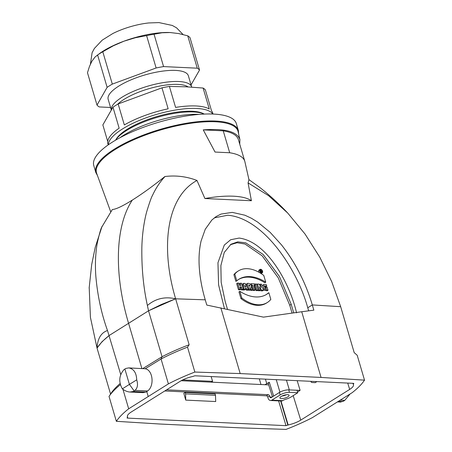 <?xml version="1.0" encoding="UTF-8"?>
<svg xmlns="http://www.w3.org/2000/svg" width="452" height="452" viewBox="0 0 452 452"><rect width="100%" height="100%" fill="white"/><g stroke="black" fill="none" stroke-linecap="round" stroke-linejoin="round"><path stroke-width="0.68" d="M183.077 34.538L176.546 27.815L172.268 25.448L159.002 22.6L148.883 22.939A36.934 11.537 163.6 0 0 112.74 33.578M107.13 87.349A54.63 17.063 -16.4 0 1 112.311 84.1L156.126 67.981L146.606 35.618L135.351 37.742L123.961 41.188A49.172 15.357 163.6 0 0 99.621 53.483L95.061 57.025L91.812 61.359L89.423 66.563L87.479 72.715L97.005 105.079L107.13 87.349L97.604 54.986A54.63 17.063 -16.4 0 1 102.785 51.737L113.35 45.788L123.961 41.188A49.172 15.357 -16.4 0 1 170.161 32.538A49.172 15.357 -16.4 0 1 170.698 32.567A49.172 15.357 -16.4 0 1 170.958 32.578M97.005 105.079A54.63 17.063 163.6 0 0 99.27 106.932L110.559 107.474M96.858 55.5L97.604 54.986M102.785 51.737L112.311 84.1M156.126 67.981A54.63 17.063 -16.4 0 1 163.573 66.585L154.047 34.222A54.63 17.063 163.6 0 0 146.606 35.618M154.047 34.222L162.048 32.77L170.161 32.538L178.653 33.561L187.744 35.827L197.264 68.19L163.573 66.585M170.703 32.567L170.161 32.538M191.049 84.897L199.53 70.049L190.004 37.685A54.63 17.063 163.6 0 0 187.744 35.827M199.53 70.049A54.63 17.063 163.6 0 0 197.264 68.19M111.26 109.847L108.175 99.361A41.793 13.051 -16.4 0 1 130.458 80.1A41.793 13.051 -16.4 0 1 175.596 70.416A41.793 13.051 -16.4 0 1 188.36 75.761L191.631 86.869A41.793 13.051 -16.4 0 1 191.693 87.117M111.305 109.779A41.793 13.051 -16.4 0 1 134.696 90.795A41.793 13.051 -16.4 0 1 178.868 81.518A41.793 13.051 -16.4 0 1 191.631 86.869M117.616 104.265A39.606 12.373 -16.4 0 1 178.02 84.405A39.606 12.373 -16.4 0 1 188.1 86.903M107.706 141.436L102.847 124.927L112.972 107.203A54.63 17.063 -16.4 0 1 118.153 103.949L161.974 87.829A54.63 17.063 -16.4 0 1 169.415 86.439L186.134 86.807L203.112 88.044A54.63 17.063 -16.4 0 1 205.372 89.903L211.547 110.876A54.63 17.063 163.6 0 1 212.694 112.96L213.011 114.045M161.974 87.829L168.144 108.802A54.63 17.063 163.6 0 0 124.328 124.921L118.153 103.949M112.972 107.203L119.147 128.176A54.63 17.063 163.6 0 0 107.875 143.815L108.192 144.894M169.415 86.439L175.591 107.412A54.63 17.063 163.6 0 1 196.01 105.971A54.63 17.063 163.6 0 1 209.282 109.017L203.112 88.044M108.384 144.759A54.63 17.063 -16.4 0 1 139.894 120.215A54.63 17.063 -16.4 0 1 196.739 108.463A54.63 17.063 -16.4 0 1 212.773 114.034M115.904 139.64A47.805 14.933 -16.4 0 1 146.923 119.836A47.805 14.933 -16.4 0 1 192.275 111.265A47.805 14.933 -16.4 0 1 203.682 113.808M204.304 114.073A49.172 15.357 163.6 0 0 171.833 113.819A49.172 15.357 163.6 0 0 115.526 140.205M120.113 137.64C124.571 134.47 129.973 131.436 136.312 128.537C155.9 119.464 182.585 113.463 199.038 114.407M238.373 130.56A74.297 23.205 -16.4 0 0 190.1 122.667A74.297 23.205 -16.4 0 0 114.537 149.03A74.297 23.205 -16.4 0 0 95.818 172.517L93.767 165.534A74.297 23.205 -16.4 0 1 112.48 142.052A74.297 23.205 -16.4 0 1 188.049 115.689A74.297 23.205 -16.4 0 1 236.323 123.582L238.373 130.56L238.628 133.933M364.521 380.143A102.434 31.996 -16.4 0 1 352.193 392.652L312.485 417.569A102.434 31.996 -16.4 0 1 286.026 429.4L240.673 427.874L159.822 424.016L116.356 421.309A102.434 31.996 -16.4 0 1 128.684 408.8L168.393 383.884A102.434 31.996 -16.4 0 1 194.852 372.052L240.198 373.578L321.056 377.437L364.521 380.143L357.193 355.249L354.193 352.622L340.672 306.693L331.723 281.652L319.767 257.16L305.01 233.983L287.726 213.056L268.516 195.626L248.069 182.902L248.956 179.704L244.894 161.72A71.772 22.419 163.6 0 0 244.781 161.279A71.772 22.419 163.6 0 0 229.695 152.753L215.045 152.053L203.247 129.877C225.045 128.34 237.272 131.605 239.922 139.674L238.114 131.662A73.755 23.035 163.6 0 0 160.742 129.939A73.755 23.035 163.6 0 0 96.638 173.302L110.621 211.547M112.299 209.53C115.927 209.31 122.594 206.168 132.306 200.1C142.278 193.818 153.155 185.947 164.935 176.5M147.392 305.484C143.369 287.11 141.527 267.59 141.86 246.922C142.007 242.278 142.301 236.599 143.357 228.582C144.352 221.717 145.499 216.005 146.793 211.429C149.55 202.389 151.46 197.027 152.522 195.349C155.855 188.139 160.008 181.868 164.997 176.517C175.986 175.19 186.642 176.512 196.976 180.461C165.528 197.552 160.742 249.408 175.642 298.823C164.918 296.359 155.505 298.58 147.392 305.484L148.538 310.795L162.053 356.724A98.338 30.713 -16.4 0 1 189.156 344.752L187.523 347.159L194.852 372.052M248.069 182.902L251.408 200.744A68.89 21.515 -16.4 0 0 204.909 198.524L196.976 180.461M239.922 139.674L239.729 144.126M203.247 129.877L223.243 130.831L229.695 152.753M238.413 139.64C236.989 135.182 231.932 132.244 223.243 130.831M132.306 200.1C115.203 225.819 113.746 273.658 128.521 323.107L141.888 368.533M120.729 374.493L107.491 330.519C101.361 313.468 97.468 295.235 95.807 275.822C95.508 271.46 95.276 266.104 95.587 258.555C95.937 252.097 96.553 246.719 97.423 242.408C99.361 233.882 100.785 228.825 101.7 227.237L112.288 209.592M107.491 330.519C101.033 332.757 97.553 338.627 97.05 348.136L90.411 317.31L89.197 287.325M293.195 395.63L300.733 420.123L349.673 389.415A15.063 4.706 -16.4 0 0 353.458 384.629A15.063 4.706 -16.4 0 0 353.21 384.149L353.859 383.522L353.441 383.347L194.88 375.787L192.71 376.493A15.063 4.706 -16.4 0 0 180.145 381.33L131.199 412.038A15.063 4.706 -16.4 0 0 127.402 416.772A15.063 4.706 -16.4 0 0 127.667 417.303L127.012 417.93L127.43 418.106L285.997 425.671L278.613 400.89M300.733 420.123A15.063 4.706 -16.4 0 1 288.161 424.959L285.997 425.671M143.041 392.652L145.872 392.087L147.657 390.963C154.686 385.867 152.889 369.872 145.171 368.764L128.696 367.9M146.747 391.522L148.16 396.325M145.171 368.764L161.065 358.99L168.393 383.884M128.684 408.8L122.944 389.308M161.031 359.012L162.053 356.724L142.787 368.572M185.738 400.11L215.694 401.54L215.491 395.291L185.586 393.867L185.738 400.11L183.794 393.274L185.173 392.466L215.079 393.89L215.491 395.291M116.356 421.309L109.028 396.415A102.434 31.996 -16.4 0 1 120.339 384.714M268.273 383.556L269.302 382.256L264.895 384.708M127.357 416.173L127.667 417.303M288.161 424.959L280.98 401.003M297.184 380.663L300.1 390.358L287.975 389.873A6.831 2.136 -16.4 0 1 288.726 389.878L297.037 390.274L297.772 392.76L291.071 396.963A9.289 2.898 -16.4 0 1 285.483 399.387A4.096 1.283 163.6 0 0 283.014 400.455L282.681 400.664A4.096 2.893 92.7 0 1 281.387 401.026L270.567 400.506A4.096 2.893 -87.3 0 0 271.861 400.15L280.167 394.935A6.831 2.136 -16.4 0 1 289.461 392.364L297.772 392.76M300.1 390.358L297.535 391.963M321.056 377.437L301.721 311.744L263.448 317.134L206.784 305.06L205.242 299.817L175.642 298.823L189.156 344.752M148.538 310.795L161.234 304.535L175.071 299.021L148.538 310.795L109.243 335.452C103.762 339.774 99.745 343.921 97.197 347.904M109.791 395.325L110.565 394.065L97.05 348.136M110.565 394.065A98.338 30.713 -16.4 0 1 120.062 383.59M97.191 347.887L102.05 341.667L109.243 335.452M316.892 381.607L315.202 382.663L312.405 382.528A4.096 1.283 163.6 0 1 311.157 382.013L310.942 381.318M205.242 299.817C202.129 289.246 200.179 278.957 199.394 268.963C198.581 258.843 199.146 249.527 201.083 241.012L205.248 229.266L211.886 219.977L216.135 216.559L221.022 214.073L232.288 212.378L244.888 215.214L251.391 218.237L257.798 222.169L270.166 232.362L281.46 244.843C288.523 253.804 294.67 263.437 299.896 273.754C305.043 283.958 309.179 294.342 312.304 304.925L313.846 310.162L301.721 311.744M211.886 219.977L216.497 216.327M204.909 198.524L251.408 200.744M221.022 214.073L232.288 212.378L244.888 215.214M308.659 310.84L307.755 307.778C296.744 267.669 262.736 218.045 227.74 215.231L214.288 217.875M201.083 241.012L205.248 229.266M220.864 307.885L240.198 373.578M254.555 285.54L256.041 290.585L257.352 290.647L258.245 290.088L256.442 283.969L254.589 284.251M242.967 289.653L242.984 289.964L244.278 290.026L245.17 289.466L245.114 288.478L246.577 288.545L245.685 289.11L246.227 290.116L247.656 290.184L248.549 289.625L245.12 283.432L243.622 283.359L242.73 283.918L242.882 287.608M245.148 289.082L245.685 289.11M260.488 290.195L259.233 290.133L257.431 284.02L259.103 284.099L261.324 287.562L260.318 284.155L261.584 284.218L263.386 290.337L261.725 290.252L259.471 286.726L260.488 290.195L259.595 290.755L258.335 290.698L258.171 290.133M263.386 290.337L262.493 290.896L260.832 290.817L260.448 290.218M292.065 313.106L289.743 305.23L278.24 277.81L262.188 255.86L244.99 244.001L237.102 242.735L230.271 244.735M250.323 289.709L249.012 289.647L247.21 283.528C248.832 282.602 252.504 285.11 251.058 287.212L252.854 289.834L251.408 289.76L249.724 287.675L250.323 289.709L249.431 290.269L248.041 289.947M247.261 287.302L246.317 284.088L247.21 283.528M252.854 289.834L251.962 290.393L250.515 290.325L250.182 289.8M268.855 292.704L270.827 299.41A34.911 22.193 -122.1 0 1 267.307 302.529L266.414 303.089A34.911 22.193 -122.1 0 1 240.944 298.586L238.972 291.885L239.865 291.32A41.42 26.329 57.9 0 0 266.72 294.292A41.42 26.329 57.9 0 0 268.855 292.704L267.963 293.263A41.42 26.329 57.9 0 1 266.268 294.563M260.064 269.409A2.017 1.283 57.9 0 0 260.047 271.799A2.017 1.283 57.9 0 0 262.205 272.822A2.017 1.283 57.9 0 0 262.561 271.183A2.017 1.283 57.9 0 0 260.595 269.279A2.017 1.283 57.9 0 0 260.064 269.409L259.165 269.968A2.017 1.283 57.9 0 0 259.177 272.392M261.002 273.5A2.017 1.283 57.9 0 0 261.312 273.387L262.205 272.822M265.748 282.189L263.776 275.46A34.798 22.12 57.9 0 0 238.34 270.94L237.447 271.499A34.798 22.12 57.9 0 0 233.904 274.652L235.882 281.37L236.775 280.811A41.686 26.498 -122.1 0 1 238.842 279.279A41.686 26.498 -122.1 0 1 265.748 282.189L264.855 282.749A41.686 26.498 -122.1 0 0 238.402 279.562M240.294 283.201L240.95 285.432L239.532 285.365L238.876 283.133L237.56 283.071L236.667 283.63L238.47 289.749L239.78 289.811L240.673 289.252L239.967 286.839L241.385 286.907L240.492 287.472L241.198 289.879L242.515 289.941L243.408 289.382L241.605 283.263L240.294 283.201L239.402 283.76L239.876 285.381M240.148 287.455L240.492 287.472M251.318 285.76L251.668 285.771L253.047 290.444L254.357 290.506L255.25 289.947L253.871 285.274L254.9 285.325L254.047 285.862M265.81 287.161L266.352 289.02L264.714 285.924L266.748 286.116L266.29 284.574L263.652 284.54L263.883 289.144L268.002 290.24L267.115 287.223L265.81 287.161L264.917 287.721L265.188 288.653M263.652 284.54L262.098 285.969M263.313 290.094L267.109 290.8L268.002 290.24M264.403 286.353L265.855 286.675L266.748 286.116M289.743 305.23L291.201 304.332L279.477 276.534L263.12 254.431L245.69 242.831L237.763 241.86L230.961 244.249L224.26 252.442L220.887 265.584L221.181 282.381L225.113 301.179L227.509 309.332M291.201 304.332L293.715 312.874M224.458 308.665L218.593 284.935L217.954 262.753L224.288 245.074L230.673 239.729L239.119 238.068C266.821 241.543 289.687 282.952 296.574 312.88M251.391 218.237L257.798 222.169M270.166 232.362L281.46 244.843C288.54 253.792 294.687 263.426 299.896 273.754C305.06 283.963 309.196 294.354 312.304 304.925L340.672 306.693M161.065 358.99A102.434 31.996 -16.4 0 1 187.523 347.159M353.21 384.149L352.95 383.324M185.173 392.466L185.586 393.867M311.4 381.341A4.096 1.283 163.6 0 0 311.157 382.013M259.233 290.133L258.335 290.698M257.431 284.02L256.606 284.534M260.318 284.155L259.482 284.681M261.725 290.252L260.832 290.817M249.012 289.647L248.12 290.207M251.408 289.76L250.515 290.325M250.086 287.692L249.786 287.879M249.312 286.263C250.205 285.873 250.075 285.432 248.922 284.952L249.312 286.263L249.803 286.223M267.307 302.529A34.911 22.193 -122.1 0 1 241.843 298.026L240.944 298.586M241.843 298.026L239.865 291.32M262.103 271.16A1.373 0.876 57.9 0 0 260.764 269.861A1.373 0.876 57.9 0 0 260.403 269.951A1.373 0.876 57.9 0 0 260.392 271.579A1.373 0.876 57.9 0 0 261.866 272.279A1.373 0.876 57.9 0 0 262.103 271.16M238.34 270.94A34.798 22.12 57.9 0 0 234.797 274.087L233.904 274.652M234.797 274.087L236.775 280.811M237.56 283.071L239.362 289.19L238.47 289.749M239.362 289.19L240.673 289.252M241.385 286.907L242.097 289.32L241.198 289.879M242.097 289.32L243.408 289.382M243.622 283.359L243.877 289.404L242.984 289.964M243.877 289.404L245.17 289.466M246.577 288.545L247.12 289.557L246.227 290.116M247.12 289.557L248.549 289.625M245.035 287.167L244.899 285.342L245.865 287.206L245.035 287.167M254.9 285.325L254.476 283.879L251.114 283.715L250.419 284.15M251.114 283.715L251.538 285.167L251.21 285.37M251.538 285.167L252.561 285.212L251.668 285.771M252.561 285.212L253.939 289.885L253.047 290.444M253.939 289.885L255.25 289.947M255.137 283.907L256.934 290.026L256.041 290.585M256.934 290.026L258.245 290.088M260.742 272.002L260.375 270.256L260.109 270.42M260.866 271.929L261.216 271.94L260.906 272.138M261.216 271.94L261.115 271.601M261.318 271.471L261.584 271.963L261.109 272.257M261.584 271.963L261.951 271.98L261.363 272.347M261.951 271.98L260.358 270.256M260.838 270.658L260.962 271.087M211.169 376.561L212.576 381.347L182.693 379.923M211.287 382.155L212.576 381.347M340.469 400.161L344.763 400.365L343.893 400.93L340.514 402.071L337.695 401.935M338.712 401.286L342.978 401.489M349.989 394.065L344.763 400.365M135.069 390.364C137.594 387.923 138.142 384.415 136.713 379.844C136.414 372.781 133.752 368.804 128.724 367.9L125.792 368.465L124.006 369.583C119.012 375.392 118.458 381.816 122.345 388.861C124.899 390.816 127.447 391.873 129.984 392.031L133.284 391.483L135.069 390.364L147.657 390.963M133.284 391.483L145.872 392.087M124.882 369.024L129.408 384.392L136.713 379.844M122.345 388.861L129.408 384.392L134.159 390.923M268.691 384.895L181.173 380.72M268.239 394.686A1.367 0.87 -122.1 0 1 269.573 395.98L267.787 397.099A1.367 0.87 57.9 0 0 266.454 395.811L268.239 394.686L166.579 389.839M269.573 395.98L269.867 396.975L272.053 397.082M267.787 397.099L268.081 398.093A4.096 2.893 -87.3 0 0 270.567 400.506M164.794 390.963L266.454 395.811M269.867 396.975A1.367 0.966 92.7 0 0 270.697 397.777A1.367 0.966 92.7 0 0 271.127 397.658L279.432 392.449A6.831 2.136 -16.4 0 1 287.975 389.873M287.884 396.811A4.78 1.492 -16.4 0 1 283.02 398.511A4.78 1.492 -16.4 0 1 279.918 398.003A4.78 1.492 -16.4 0 1 284.082 395.217A4.78 1.492 -16.4 0 1 289.088 395.302A4.78 1.492 -16.4 0 1 287.884 396.811M286.404 394.737A4.78 1.492 -16.4 0 1 281.867 396.076M286.263 394.754A4.644 1.452 -16.4 0 1 281.997 396.014M127.283 417.552L127.43 418.106M260.979 384.522L259.329 378.861M265.437 379.149L266.799 383.827M269.302 382.256L273.663 396.065M279.929 392.155L276.262 379.669M349.673 389.415L347.724 383.076M307.755 307.778L312.304 304.925M286.455 380.155L289.303 389.844M280.652 400.986L287.856 425.157M353.515 383.951L353.323 383.341M279.432 392.449L280.167 394.935M288.726 389.878L289.461 392.364M271.861 400.15L282.681 400.664M90.417 64.133L92.101 52.731L94.395 48.432L102.203 40.155L112.746 33.572M95.818 172.517L97.434 175.489M244.781 161.279L238.464 139.821M89.151 288.088L91.688 264.556L95.253 247.261L102.045 226.367M248.888 179.591L259.883 187.529C269.793 195.337 279.076 203.846 287.726 213.056M272.46 396.822L268.279 383.578M129.984 392.031L143.001 392.647"/></g></svg>
